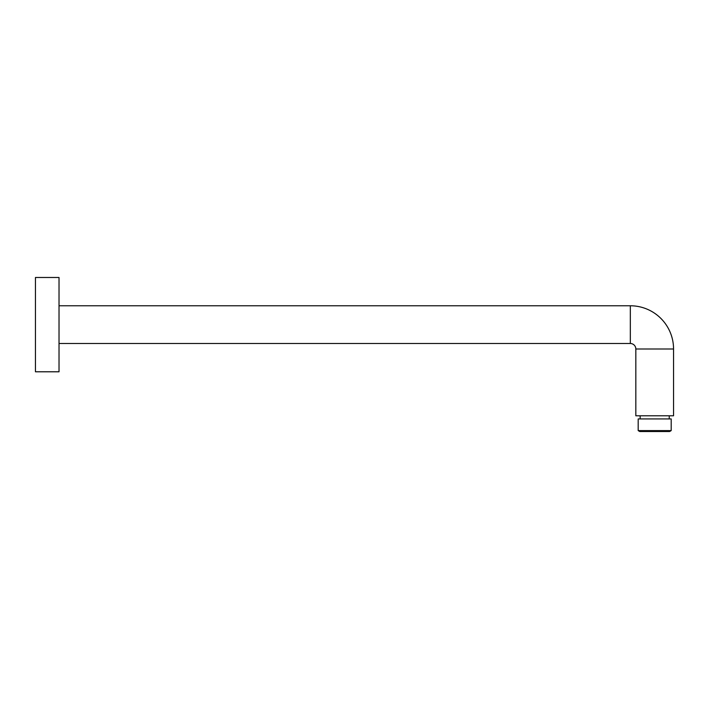 <?xml version="1.0" encoding="UTF-8"?>
<svg xmlns="http://www.w3.org/2000/svg" width="709" height="709" viewBox="0 0 709 709"><rect width="100%" height="100%" fill="white"/><g stroke="black" fill="none" stroke-linecap="round" stroke-linejoin="round"><path stroke-width="1.06" d="M635.831 348.996L635.831 415.793L673.55 415.793L673.55 348.996L635.831 348.996A5.504 5.504 0 0 0 630.328 343.502L630.328 305.774A43.222 43.222 0 0 1 673.55 348.996M640.156 418.939L640.156 415.793M669.225 418.939L669.225 415.793M671.193 418.939L638.189 418.939L638.189 430.602L639.757 431.515L669.624 431.515L671.193 430.602L671.193 418.939M638.189 430.602L671.193 430.602M59.024 343.502L630.328 343.502M59.024 305.774L630.328 305.774M59.024 371.791L59.024 277.485L35.45 277.485L35.45 371.791L59.024 371.791"/></g></svg>
